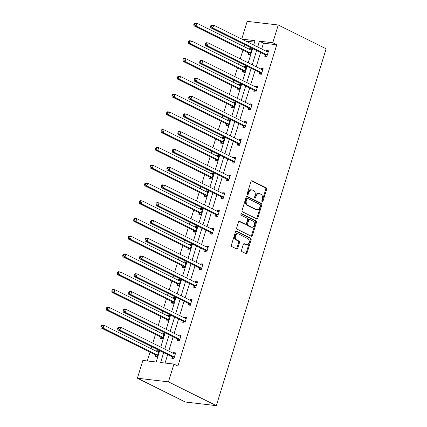 <?xml version="1.0" encoding="UTF-8"?>
<svg xmlns="http://www.w3.org/2000/svg" width="427" height="427" viewBox="0 0 427 427"><rect width="100%" height="100%" fill="white"/><g stroke="black" fill="none" stroke-linecap="round" stroke-linejoin="round"><path stroke-width="0.64" d="M262.178 201.709A0.833 0.592 96.7 0 0 262.968 201.197L266.624 189.321A1.19 0.849 96.7 0 0 266.186 187.811L252.085 180.802A1.19 0.849 96.7 0 0 251.877 180.744A1.19 0.849 96.7 0 0 250.953 181.534L247.302 193.415A0.833 0.592 96.7 0 0 248.397 193.959L248.872 192.422A3.8 2.722 96.7 0 1 251.818 189.892A3.8 2.722 96.7 0 1 252.48 190.09L253.654 190.672A3.8 2.722 96.7 0 1 255.058 195.497L254.588 197.034A0.833 0.592 96.7 0 0 255.682 197.578L256.157 196.041A3.8 2.722 96.7 0 1 259.104 193.511A3.8 2.722 96.7 0 1 259.765 193.709L260.94 194.29A3.8 2.722 96.7 0 1 262.343 199.115L261.874 200.653A0.833 0.592 96.7 0 0 262.178 201.709M261.932 201.459A0.833 0.592 96.7 0 0 262.13 201.101L265.786 189.22A1.19 0.849 96.7 0 0 265.343 187.715L251.482 180.824M247.361 194.216A0.833 0.592 96.7 0 0 247.559 193.858L248.034 192.321L248.872 192.422M254.647 197.84A0.833 0.592 96.7 0 0 254.844 197.482L255.319 195.94L256.157 196.041M241.549 250.137A1.19 0.849 96.7 0 0 241.986 251.642L245.941 253.611A1.19 0.849 96.7 0 0 246.149 253.67A1.19 0.849 96.7 0 0 247.068 252.88L251.129 239.686A1.19 0.849 96.7 0 0 250.686 238.181L236.59 231.172A1.19 0.849 96.7 0 0 236.382 231.114A1.19 0.849 96.7 0 0 235.458 231.904L231.402 245.093A1.19 0.849 96.7 0 0 231.84 246.603L236.622 248.978A1.19 0.849 96.7 0 0 236.825 249.037A1.19 0.849 96.7 0 0 237.748 248.247L239.483 242.6A1.19 0.849 96.7 0 0 239.045 241.095L236.675 239.915A3.176 2.274 96.7 0 1 235.4 236.27A3.176 2.274 96.7 0 1 237.967 233.772A3.176 2.274 96.7 0 1 238.517 233.937L247.799 238.549A3.176 2.274 96.7 0 1 249.074 242.194A3.176 2.274 96.7 0 1 246.507 244.692A3.176 2.274 96.7 0 1 245.957 244.532L244.409 243.758A1.19 0.849 96.7 0 0 244.207 243.7A1.19 0.849 96.7 0 0 243.283 244.49L241.549 250.137M272.773 42.759L276.765 44.744L177.915 366.067L173.922 364.087L168.457 381.855L216.345 405.65L326.127 48.785L278.244 24.99L272.773 42.759L259.472 41.2L257.678 47.023M256.638 218.837A1.19 0.849 96.7 0 0 256.846 218.902A1.19 0.849 96.7 0 0 257.769 218.106L261.826 204.917A1.19 0.849 96.7 0 0 261.388 203.407L247.286 196.404A1.19 0.849 96.7 0 0 247.078 196.34A1.19 0.849 96.7 0 0 246.155 197.13L242.098 210.324A1.19 0.849 96.7 0 0 242.536 211.829L256.638 218.837M256.478 222.302L252.416 235.496A1.19 0.849 96.7 0 1 251.498 236.286A1.19 0.849 96.7 0 1 251.289 236.222L237.188 229.214A1.19 0.849 96.7 0 1 236.75 227.708L238.485 222.061A1.19 0.849 96.7 0 1 239.408 221.271A1.19 0.849 96.7 0 1 239.616 221.335L245.333 224.175A1.19 0.849 96.7 0 0 245.541 224.239A1.19 0.849 96.7 0 0 246.459 223.449L247.612 219.702A1.19 0.849 96.7 0 0 247.174 218.192L241.218 215.235A0.833 0.592 96.7 0 1 241.703 213.671L256.04 220.796A1.19 0.849 96.7 0 1 256.478 222.302L255.64 222.205L251.578 235.394L252.416 235.496M159.661 350.652L156.17 362.005L142.864 360.441L137.398 378.215L185.286 402.01L216.345 405.65M160.883 337.319L160.493 338.595L162.591 338.841L164.342 333.145L162.244 332.9L164.128 333.834M162.02 333.631L162.244 332.9M171.819 301.782L171.424 303.058L173.522 303.303L175.278 297.608L173.175 297.363L175.065 298.297M172.951 298.094L173.175 297.363M182.751 266.245L182.356 267.515L184.459 267.761L186.209 262.066L184.112 261.82L185.996 262.76M183.888 262.557L184.112 261.82M193.682 230.703L193.292 231.978L195.39 232.224L197.141 226.529L195.043 226.283L196.927 227.223M194.819 227.015L195.043 226.283M204.618 195.166L204.223 196.441L206.321 196.687L208.077 190.992L205.974 190.746L207.864 191.686M205.75 191.477L205.974 190.746M215.55 159.629L215.155 160.904L217.258 161.15L219.008 155.455L216.911 155.209L218.795 156.143M216.686 155.94L216.911 155.209M226.481 124.092L226.091 125.367L228.189 125.613L229.939 119.918L227.842 119.667L229.726 120.606M227.618 120.403L227.842 119.667M237.417 88.554L237.022 89.825L239.12 90.07L240.876 84.375L238.773 84.13L240.663 85.069M238.549 84.866L238.773 84.13M248.349 53.012L247.954 54.288L250.057 54.533L251.807 48.838L249.71 48.593L251.594 49.532M249.485 49.324L249.71 48.593M254.572 42.14L245.776 41.109M244.628 44.616L244.014 46.607M242.926 50.146L240.246 58.846M239.157 62.385L238.549 64.376M237.46 67.914L234.781 76.62M233.692 80.159L233.083 82.144M231.994 85.683L229.315 94.388M228.226 97.927L227.612 99.913M226.523 103.451L223.849 112.157M222.761 115.696L222.147 117.687M221.058 121.225L218.384 129.925M217.295 133.464L216.681 135.455M215.592 138.994L212.913 147.694M211.829 151.233L211.216 153.224M210.127 156.762L207.447 165.462M206.358 169.001L205.75 170.992M204.661 174.531L201.982 183.231M200.893 186.77L200.279 188.761M199.195 192.299L196.516 201M195.427 204.538L194.813 206.529M193.725 210.068L191.05 218.768M189.962 222.307L189.348 224.298M188.259 227.837L185.585 236.542M184.496 240.081L183.882 242.066M182.793 245.605L180.114 254.311M179.03 257.849L178.417 259.835M177.328 263.374L174.648 272.079M173.559 275.618L172.951 277.609M171.862 281.147L169.183 289.848M168.094 293.386L167.48 295.377M166.397 298.916L163.717 307.616M162.628 311.155L162.014 313.146M160.926 316.685L158.252 325.385M157.163 328.923L156.549 330.914M155.46 334.453L152.786 343.153M151.697 346.692L151.083 348.683M149.994 352.222L147.304 360.964M242.883 70.781L242.488 72.056L244.586 72.302L246.342 66.607L244.244 66.361L246.128 67.301M244.014 67.092L244.244 66.361M231.946 106.323L231.557 107.593L233.654 107.844L235.405 102.144L233.307 101.898L235.197 102.838M233.083 102.635L233.307 101.898M221.015 141.86L220.626 143.136L222.723 143.381L224.474 137.686L222.376 137.441L224.26 138.375M222.152 138.172L222.376 137.441M210.084 177.397L209.689 178.673L211.787 178.918L213.543 173.223L211.445 172.978L213.329 173.912M211.216 173.709L211.445 172.978M199.147 212.934L198.758 214.21L200.855 214.455L202.606 208.76L200.509 208.515L202.398 209.454M200.284 209.246L200.509 208.515M188.216 248.477L187.827 249.747L189.924 249.992L191.675 244.297L189.577 244.052L191.461 244.991M189.353 244.788L189.577 244.052M177.285 284.014L176.89 285.284L178.988 285.535L180.744 279.84L178.646 279.589L180.53 280.528M178.417 280.325L178.646 279.589M166.349 319.551L165.959 320.826L168.057 321.072L169.807 315.377L167.71 315.131L169.599 316.065M167.485 315.863L167.71 315.131M155.417 355.088L155.028 356.364L157.125 356.609L158.876 350.914L156.778 350.668L158.663 351.602M156.554 351.4L156.778 350.668M241.725 39.097L247.185 21.35L278.244 24.99M137.398 378.215L168.457 381.855M163.658 352.638L160.616 362.523L173.922 364.087M256.59 50.562L252.213 64.792M251.124 68.331L246.747 82.56M245.658 86.099L241.282 100.334M240.193 103.873L235.811 118.103M234.722 121.642L230.345 135.871M229.256 139.41L224.88 153.64M223.791 157.179L219.414 171.408M218.325 174.947L213.948 189.177M212.859 192.716L208.483 206.946M207.394 210.484L203.012 224.714M201.923 228.253L197.546 242.483M196.457 246.021L192.081 260.256M190.992 263.795L186.615 278.025M185.526 281.564L181.149 295.794M180.061 299.332L175.684 313.562M174.595 317.101L170.213 331.331M169.124 334.869L164.747 349.099M253.681 45.038L255.02 40.677L241.783 39.129M160.749 347.114L165.126 332.884M166.215 329.345L170.597 315.115M171.681 311.577L176.063 297.347M177.152 293.808L181.528 279.573M182.617 276.034L186.994 261.804M188.083 258.266L192.46 244.036M193.548 240.497L197.925 226.267M199.014 222.729L203.396 208.499M204.485 204.96L208.862 190.73M209.951 187.191L214.327 172.962M215.416 169.423L219.793 155.193M220.882 151.654L225.259 137.425M226.347 133.886L230.724 119.651M231.813 116.112L236.195 101.882M237.284 98.343L241.661 84.114M242.749 80.575L247.126 66.345M248.215 62.806L252.592 48.577M276.765 44.744L263.459 43.186L261.671 49.009M260.582 52.548L256.205 66.777M255.116 70.316L250.734 84.546M249.646 88.085L245.269 102.315M244.18 105.853L239.803 120.083M238.714 123.622L234.338 137.852M233.249 141.39L228.872 155.62M227.783 159.159L223.406 173.389M222.318 176.927L217.935 191.163M216.847 194.701L212.47 208.931M211.381 212.47L207.004 226.7M205.915 230.238L201.539 244.468M200.45 248.007L196.073 262.237M194.984 265.775L190.607 280.005M189.519 283.544L185.137 297.774M184.048 301.313L179.671 315.542M178.582 319.081L174.205 333.311M173.116 336.85L168.74 351.085M167.651 354.623L165.057 363.046M263.459 43.186L259.472 41.2M173.341 353.369L173.565 352.638L175.662 352.883L173.912 358.579L171.814 358.333L172.204 357.057M178.806 335.601L179.03 334.869L181.133 335.115L179.377 340.81L177.28 340.565L177.675 339.289M184.272 317.832L184.501 317.096L186.599 317.346L184.848 323.042L182.745 322.796L183.14 321.52M189.743 300.064L189.967 299.327L192.065 299.573L190.314 305.273L188.216 305.022L188.606 303.752M195.208 282.295L195.433 281.558L197.53 281.804L195.779 287.499L193.682 287.254L194.071 285.983M200.674 264.521L200.898 263.79L202.996 264.035L201.245 269.731L199.147 269.485L199.537 268.209M206.14 246.753L206.364 246.021L208.461 246.267L206.711 251.962L204.613 251.716L205.003 250.441M211.605 228.984L211.829 228.253L213.932 228.498L212.176 234.193L210.079 233.948L210.474 232.672M217.071 211.216L217.3 210.484L219.398 210.73L217.647 216.425L215.544 216.179L215.939 214.904M222.542 193.447L222.766 192.716L224.864 192.961L223.113 198.656L221.015 198.411L221.405 197.135M228.007 175.678L228.231 174.947L230.329 175.193L228.578 180.888L226.481 180.642L226.87 179.367M233.473 157.91L233.697 157.179L235.795 157.424L234.044 163.119L231.946 162.874L232.336 161.598M238.939 140.141L239.163 139.405L241.26 139.656L239.51 145.351L237.412 145.1L237.802 143.83M244.404 122.373L244.628 121.636L246.731 121.882L244.975 127.577L242.878 127.331L243.273 126.061M249.87 104.599L250.099 103.868L252.197 104.113L250.446 109.808L248.343 109.563L248.738 108.287M255.341 86.83L255.565 86.099L257.662 86.345L255.912 92.04L253.814 91.794L254.204 90.519M260.806 69.062L261.03 68.331L263.128 68.576L261.377 74.271L259.28 74.026L259.669 72.75M266.272 51.293L266.496 50.562L268.594 50.808L266.843 56.503L264.745 56.257L265.135 54.982M266.496 50.562L268.38 51.496M261.03 68.331L262.915 69.27M255.565 86.099L257.449 87.039M250.099 103.868L251.983 104.807M244.628 121.636L246.518 122.576M239.163 139.405L241.052 140.344M233.697 157.179L235.581 158.113M228.231 174.947L230.116 175.881M222.766 192.716L224.65 193.65M217.3 210.484L219.184 211.418M211.829 228.253L213.719 229.192M206.364 246.021L208.253 246.961M200.898 263.79L202.782 264.729M195.433 281.558L197.317 282.498M189.967 299.327L191.851 300.266M184.501 317.096L186.385 318.035M179.03 334.869L180.92 335.803M173.565 352.638L175.454 353.572M259.104 193.511L258.266 193.415A3.8 2.722 96.7 0 0 255.319 195.94M251.818 189.892L250.98 189.791A3.8 2.722 96.7 0 0 248.034 192.321M256.403 218.72A1.19 0.849 96.7 0 0 256.926 218.01L260.988 204.816A1.19 0.849 96.7 0 0 260.545 203.311L246.683 196.42M260.353 205.6A0.833 0.592 96.7 0 0 260.043 204.544L247.665 198.395A0.833 0.592 96.7 0 0 246.875 198.907L246.379 200.525A3.8 2.722 96.7 0 0 247.783 205.35L256.243 209.556A3.8 2.722 96.7 0 0 256.905 209.753A3.8 2.722 96.7 0 0 259.851 207.223L260.353 205.6M246.827 198.299A0.833 0.592 96.7 0 0 246.037 198.806L246.875 198.907M256.905 209.753L256.061 209.652A3.8 2.722 96.7 0 1 255.405 209.454L246.945 205.254A3.8 2.722 96.7 0 1 245.536 200.428L246.037 198.806M251.055 236.104A1.19 0.849 96.7 0 0 251.578 235.394M239.013 221.351L244.495 224.079A1.19 0.849 96.7 0 0 244.698 224.138L245.541 224.239M241.196 213.74L255.197 220.695L256.04 220.796M251.268 227.127A3.176 2.274 96.7 0 0 251.818 227.292A3.176 2.274 96.7 0 0 254.38 224.794A3.176 2.274 96.7 0 0 253.11 221.143L249.838 219.515A1.19 0.849 96.7 0 0 249.63 219.457A1.19 0.849 96.7 0 0 248.711 220.247L247.559 223.994A1.19 0.849 96.7 0 0 247.996 225.499L251.268 227.127L250.43 227.025A3.176 2.274 96.7 0 0 250.98 227.191L251.818 227.292M249 219.419A1.19 0.849 96.7 0 0 248.792 219.355A1.19 0.849 96.7 0 0 247.868 220.151L248.711 220.247M250.43 227.025L247.158 225.403A1.19 0.849 96.7 0 1 246.721 223.892L247.868 220.151M255.64 222.205A1.19 0.849 96.7 0 0 255.197 220.695M246.507 244.692L245.669 244.596A3.176 2.274 96.7 0 1 245.119 244.431L243.812 243.78M237.967 233.772L237.124 233.67A3.176 2.274 96.7 0 0 234.562 236.168A3.176 2.274 96.7 0 0 235.837 239.819L236.675 239.915M236.382 248.856A1.19 0.849 96.7 0 0 236.91 248.151L238.645 242.504A1.19 0.849 96.7 0 0 238.207 240.993L235.837 239.819M245.701 253.489A1.19 0.849 96.7 0 0 246.23 252.784L250.291 239.59A1.19 0.849 96.7 0 0 249.848 238.079L235.987 231.194M251.412 50.114L251.279 50.124A1.212 0.865 -83.3 0 1 251.161 50.119A1.212 0.865 -83.3 0 1 250.953 50.055L196.922 23.207L196.046 26.058L193.949 25.807L247.98 52.66A1.212 0.865 -83.3 0 1 248.252 52.889L249.464 54.464M251.535 49.719L250.425 49.794M194.643 24.611L194.99 23.474L194.152 23.373L193.799 24.515L194.643 24.611L196.046 26.058L250.078 52.905A1.212 0.865 -83.3 0 1 250.35 53.135L250.446 53.258M194.152 23.373L194.824 22.962L196.922 23.207L194.99 23.474M193.949 25.807L193.799 24.515M210.938 25.342L210.591 26.479L211.429 26.581L211.781 25.439L210.938 25.342L211.611 24.931L213.708 25.177L267.74 52.025A1.212 0.865 96.7 0 0 267.953 52.089A1.212 0.865 96.7 0 0 268.065 52.089L268.204 52.083M211.781 25.439L213.708 25.177L212.833 28.022L210.735 27.776L264.767 54.624A1.212 0.865 96.7 0 1 265.039 54.859L266.251 56.433M267.233 55.227L267.137 55.104A1.212 0.865 96.7 0 0 266.864 54.875L212.833 28.022L211.429 26.581M267.217 51.763L268.321 51.688M210.591 26.479L210.735 27.776M245.947 67.882L245.808 67.893A1.212 0.865 -83.3 0 1 245.696 67.888A1.212 0.865 -83.3 0 1 245.488 67.824L191.456 40.976L190.581 43.826L188.483 43.581L242.515 70.428A1.212 0.865 -83.3 0 1 242.787 70.658L243.998 72.232M246.069 67.493L244.959 67.562M189.177 42.38L189.524 41.243L188.686 41.141L188.334 42.284L189.177 42.38L190.581 43.826L244.612 70.674A1.212 0.865 -83.3 0 1 244.884 70.903L244.981 71.031M188.686 41.141L189.358 40.73L191.456 40.976L189.524 41.243M188.483 43.581L188.334 42.284M240.481 85.651L240.342 85.662A1.212 0.865 -83.3 0 1 240.23 85.656A1.212 0.865 -83.3 0 1 240.022 85.597L185.991 58.745L185.115 61.595L183.012 61.349L237.044 88.197A1.212 0.865 -83.3 0 1 237.321 88.426L238.533 90.001M240.604 85.261L239.494 85.331M183.706 60.148L184.058 59.011L183.22 58.91L182.868 60.052L183.706 60.148L185.115 61.595L239.147 88.442A1.212 0.865 -83.3 0 1 239.419 88.672L239.515 88.8M183.22 58.91L183.888 58.499L185.991 58.745L184.058 59.011M183.012 61.349L182.868 60.052M205.472 43.111L205.125 44.253L205.963 44.349L206.316 43.212L205.472 43.111L206.145 42.7L208.243 42.946L262.274 69.793A1.212 0.865 96.7 0 0 262.488 69.857A1.212 0.865 96.7 0 0 262.6 69.863L262.738 69.852M206.316 43.212L208.243 42.946L207.367 45.79L205.27 45.545L259.301 72.398A1.212 0.865 96.7 0 1 259.573 72.627L260.785 74.202M261.767 72.996L261.671 72.873A1.212 0.865 96.7 0 0 261.399 72.643L207.367 45.79L205.963 44.349M261.746 69.532L262.856 69.457M205.125 44.253L205.27 45.545M200.007 60.88L199.66 62.022L200.498 62.118L200.845 60.981L200.007 60.88L200.679 60.469L202.777 60.714L256.808 87.562A1.212 0.865 96.7 0 0 257.017 87.626A1.212 0.865 96.7 0 0 257.134 87.631L257.267 87.62M200.845 60.981L202.777 60.714L201.902 63.564L199.804 63.313L253.835 90.166A1.212 0.865 96.7 0 1 254.108 90.396L255.319 91.97M256.301 90.764L256.205 90.641A1.212 0.865 96.7 0 0 255.933 90.412L201.902 63.564L200.498 62.118M256.28 87.3L257.39 87.225M199.66 62.022L199.804 63.313M235.015 103.419L234.877 103.43A1.212 0.865 -83.3 0 1 234.765 103.425A1.212 0.865 -83.3 0 1 234.556 103.366L180.52 76.513L179.644 79.363L177.547 79.118L231.578 105.965A1.212 0.865 -83.3 0 1 231.85 106.195L233.062 107.775M235.138 103.03L234.028 103.099M178.24 77.917L178.593 76.78L177.755 76.684L177.402 77.821L178.24 77.917L179.644 79.363L233.676 106.211A1.212 0.865 -83.3 0 1 233.953 106.44L234.049 106.569M177.755 76.684L178.422 76.268L180.52 76.513L178.593 76.78M177.547 79.118L177.402 77.821M194.541 78.648L194.189 79.79L195.032 79.886L195.379 78.749L194.541 78.648L195.214 78.237L197.311 78.483L251.343 105.33A1.212 0.865 96.7 0 0 251.551 105.394A1.212 0.865 96.7 0 0 251.668 105.4L251.802 105.389M195.379 78.749L197.311 78.483L196.436 81.333L194.338 81.087L248.37 107.935A1.212 0.865 96.7 0 1 248.642 108.164L249.854 109.739M250.836 108.538L250.74 108.41A1.212 0.865 96.7 0 0 250.468 108.18L196.436 81.333L195.032 79.886M250.814 105.069L251.925 104.999M194.189 79.79L194.338 81.087M229.55 121.188L229.411 121.199A1.212 0.865 -83.3 0 1 229.299 121.193A1.212 0.865 -83.3 0 1 229.085 121.135L175.054 94.282L174.179 97.132L172.081 96.886L226.113 123.734A1.212 0.865 -83.3 0 1 226.385 123.963L227.596 125.543M229.667 120.798L228.557 120.873M172.775 95.685L173.127 94.548L172.284 94.452L171.937 95.589L172.775 95.685L174.179 97.132L228.21 123.979A1.212 0.865 -83.3 0 1 228.482 124.209L228.578 124.337M172.284 94.452L172.956 94.036L175.054 94.282L173.127 94.548M172.081 96.886L171.937 95.589M189.076 96.417L188.723 97.559L189.561 97.655L189.914 96.518L189.076 96.417L189.743 96.006L191.846 96.251L245.877 123.104A1.212 0.865 96.7 0 0 246.085 123.163A1.212 0.865 96.7 0 0 246.198 123.168L246.336 123.157M189.914 96.518L191.846 96.251L190.97 99.101L188.867 98.856L242.899 125.703A1.212 0.865 96.7 0 1 243.176 125.933L244.388 127.508M245.37 126.307L245.274 126.178A1.212 0.865 96.7 0 0 245.002 125.949L190.97 99.101L189.561 97.655M245.349 122.837L246.459 122.768M188.723 97.559L188.867 98.856M224.084 138.956L223.945 138.967A1.212 0.865 -83.3 0 1 223.833 138.967A1.212 0.865 -83.3 0 1 223.62 138.903L169.588 112.055L168.713 114.9L166.615 114.655L220.647 141.502A1.212 0.865 -83.3 0 1 220.919 141.732L222.131 143.312M224.202 138.567L223.091 138.642M167.309 113.459L167.662 112.317L166.818 112.221L166.471 113.358L167.309 113.459L168.713 114.9L222.745 141.748A1.212 0.865 -83.3 0 1 223.017 141.983L223.113 142.106M166.818 112.221L167.491 111.805L169.588 112.055L167.662 112.317M166.615 114.655L166.471 113.358M183.61 114.19L183.258 115.327L184.096 115.423L184.448 114.287L183.61 114.19L184.277 113.774L186.375 114.02L240.412 140.873A1.212 0.865 96.7 0 0 240.62 140.931A1.212 0.865 96.7 0 0 240.732 140.937L240.871 140.926M184.448 114.287L186.375 114.02L185.499 116.87L183.402 116.624L237.433 143.472A1.212 0.865 96.7 0 1 237.706 143.702L238.917 145.281M239.905 144.075L239.809 143.947A1.212 0.865 96.7 0 0 239.531 143.718L185.499 116.87L184.096 115.423M239.883 140.606L240.993 140.536M183.258 115.327L183.402 116.624M218.613 156.73L218.48 156.736A1.212 0.865 -83.3 0 1 218.362 156.736A1.212 0.865 -83.3 0 1 218.154 156.672L164.123 129.824L163.247 132.669L161.15 132.423L215.181 159.271A1.212 0.865 -83.3 0 1 215.454 159.506L216.665 161.08M218.736 156.335L217.626 156.41M161.844 131.228L162.191 130.086L161.353 129.989L161 131.126L161.844 131.228L163.247 132.669L217.279 159.517A1.212 0.865 -83.3 0 1 217.551 159.751L217.647 159.874M161.353 129.989L162.025 129.578L164.123 129.824L162.191 130.086M161.15 132.423L161 131.126M178.139 131.959L177.792 133.096L178.63 133.197L178.982 132.055L178.139 131.959L178.812 131.543L180.909 131.788L234.941 158.641A1.212 0.865 96.7 0 0 235.154 158.705A1.212 0.865 96.7 0 0 235.266 158.705L235.405 158.695M178.982 132.055L180.909 131.788L180.034 134.638L177.936 134.393L231.968 161.241A1.212 0.865 96.7 0 1 232.24 161.47L233.452 163.05M234.434 161.844L234.338 161.716A1.212 0.865 96.7 0 0 234.065 161.486L180.034 134.638L178.63 133.197M234.418 158.38L235.523 158.305M177.792 133.096L177.936 134.393M213.148 174.499L213.009 174.504A1.212 0.865 -83.3 0 1 212.897 174.504A1.212 0.865 -83.3 0 1 212.689 174.44L158.657 147.593L157.782 150.437L155.684 150.192L209.716 177.04A1.212 0.865 -83.3 0 1 209.988 177.274L211.2 178.849M213.27 174.104L212.16 174.179M156.378 148.996L156.725 147.854L155.887 147.758L155.535 148.895L156.378 148.996L157.782 150.437L211.813 177.29A1.212 0.865 -83.3 0 1 212.086 177.52L212.182 177.643M155.887 147.758L156.56 147.347L158.657 147.593L156.725 147.854M155.684 150.192L155.535 148.895M172.673 149.728L172.327 150.864L173.165 150.966L173.517 149.824L172.673 149.728L173.346 149.311L175.444 149.562L229.475 176.41A1.212 0.865 96.7 0 0 229.689 176.474A1.212 0.865 96.7 0 0 229.801 176.474L229.939 176.463M173.517 149.824L175.444 149.562L174.568 152.407L172.471 152.161L226.502 179.009A1.212 0.865 96.7 0 1 226.774 179.239L227.986 180.818M228.968 179.612L228.872 179.489A1.212 0.865 96.7 0 0 228.6 179.255L174.568 152.407L173.165 150.966M228.947 176.148L230.057 176.073M172.327 150.864L172.471 152.161M207.682 192.267L207.543 192.273A1.212 0.865 -83.3 0 1 207.431 192.273A1.212 0.865 -83.3 0 1 207.223 192.209L153.192 165.361L152.316 168.206L150.213 167.96L204.245 194.813A1.212 0.865 -83.3 0 1 204.522 195.043L205.734 196.617M207.805 191.872L206.695 191.947M150.907 166.765L151.259 165.628L150.421 165.527L150.069 166.663L150.907 166.765L152.316 168.206L206.348 195.059A1.212 0.865 -83.3 0 1 206.62 195.288L206.716 195.411M150.421 165.527L151.089 165.116L153.192 165.361L151.259 165.628M150.213 167.96L150.069 166.663M167.208 167.496L166.856 168.633L167.699 168.734L168.046 167.592L167.208 167.496L167.88 167.085L169.978 167.331L224.01 194.178A1.212 0.865 96.7 0 0 224.218 194.242A1.212 0.865 96.7 0 0 224.335 194.242L224.469 194.237M168.046 167.592L169.978 167.331L169.103 170.176L167.005 169.93L221.037 196.778A1.212 0.865 96.7 0 1 221.309 197.012L222.52 198.587M223.502 197.381L223.406 197.258A1.212 0.865 96.7 0 0 223.134 197.023L169.103 170.176L167.699 168.734M223.481 193.917L224.591 193.842M166.856 168.633L167.005 169.93M202.217 210.036L202.078 210.047A1.212 0.865 -83.3 0 1 201.966 210.041A1.212 0.865 -83.3 0 1 201.757 209.977L147.721 183.13L146.845 185.98L144.748 185.729L198.779 212.582A1.212 0.865 -83.3 0 1 199.051 212.811L200.263 214.386M202.339 209.641L201.229 209.716M145.442 184.533L145.794 183.397L144.956 183.295L144.604 184.437L145.442 184.533L146.845 185.98L200.877 212.827A1.212 0.865 -83.3 0 1 201.154 213.057L201.25 213.18M144.956 183.295L145.623 182.884L147.721 183.13L145.794 183.397M144.748 185.729L144.604 184.437M161.742 185.265L161.39 186.402L162.233 186.503L162.58 185.361L161.742 185.265L162.415 184.854L164.512 185.099L218.544 211.947A1.212 0.865 96.7 0 0 218.752 212.011A1.212 0.865 96.7 0 0 218.87 212.011L219.003 212.005M162.58 185.361L164.512 185.099L163.637 187.944L161.539 187.699L215.571 214.546A1.212 0.865 96.7 0 1 215.843 214.781L217.055 216.356M218.037 215.149L217.941 215.027A1.212 0.865 96.7 0 0 217.669 214.797L163.637 187.944L162.233 186.503M218.016 211.685L219.126 211.611M161.39 186.402L161.539 187.699M196.751 227.804L196.612 227.815A1.212 0.865 -83.3 0 1 196.5 227.81A1.212 0.865 -83.3 0 1 196.287 227.746L142.255 200.898L141.38 203.748L139.282 203.503L193.314 230.35A1.212 0.865 -83.3 0 1 193.586 230.58L194.797 232.155M196.868 227.415L195.758 227.484M139.976 202.302L140.328 201.165L139.485 201.064L139.138 202.206L139.976 202.302L141.38 203.748L195.411 230.596A1.212 0.865 -83.3 0 1 195.683 230.826L195.779 230.954M139.485 201.064L140.157 200.653L142.255 200.898L140.328 201.165M139.282 203.503L139.138 202.206M156.277 203.033L155.924 204.175L156.762 204.271L157.115 203.135L156.277 203.033L156.944 202.622L159.047 202.868L213.078 229.715A1.212 0.865 96.7 0 0 213.286 229.779A1.212 0.865 96.7 0 0 213.399 229.779L213.537 229.774M157.115 203.135L159.047 202.868L158.171 205.713L156.068 205.467L210.1 232.32A1.212 0.865 96.7 0 1 210.378 232.55L211.589 234.124M212.571 232.918L212.475 232.795A1.212 0.865 96.7 0 0 212.203 232.566L158.171 205.713L156.762 204.271M212.55 229.454L213.66 229.379M155.924 204.175L156.068 205.467M191.285 245.573L191.147 245.584A1.212 0.865 -83.3 0 1 191.034 245.578A1.212 0.865 -83.3 0 1 190.821 245.514L136.789 218.667L135.914 221.517L133.816 221.271L187.848 248.119A1.212 0.865 -83.3 0 1 188.12 248.349L189.332 249.923M191.403 245.183L190.293 245.253M134.51 220.07L134.863 218.934L134.019 218.832L133.672 219.974L134.51 220.07L135.914 221.517L189.946 248.365A1.212 0.865 -83.3 0 1 190.218 248.594L190.314 248.722M134.019 218.832L134.692 218.421L136.789 218.667L134.863 218.934M133.816 221.271L133.672 219.974M150.811 220.802L150.459 221.944L151.297 222.04L151.649 220.903L150.811 220.802L151.478 220.391L153.576 220.636L207.613 247.484A1.212 0.865 96.7 0 0 207.821 247.548A1.212 0.865 96.7 0 0 207.933 247.553L208.072 247.543M151.649 220.903L153.576 220.636L152.701 223.486L150.603 223.236L204.634 250.089A1.212 0.865 96.7 0 1 204.907 250.318L206.118 251.893M207.106 250.686L207.01 250.564A1.212 0.865 96.7 0 0 206.732 250.334L152.701 223.486L151.297 222.04M207.084 247.222L208.195 247.148M150.459 221.944L150.603 223.236M185.814 263.342L185.681 263.352A1.212 0.865 -83.3 0 1 185.564 263.347A1.212 0.865 -83.3 0 1 185.355 263.288L131.324 236.435L130.448 239.285L128.351 239.04L182.382 265.888A1.212 0.865 -83.3 0 1 182.655 266.117L183.866 267.692M185.937 262.952L184.827 263.021M129.045 237.839L129.392 236.702L128.554 236.606L128.201 237.743L129.045 237.839L130.448 239.285L184.48 266.133A1.212 0.865 -83.3 0 1 184.752 266.363L184.848 266.491M128.554 236.606L129.226 236.19L131.324 236.435L129.392 236.702M128.351 239.04L128.201 237.743M145.34 238.57L144.993 239.712L145.831 239.809L146.183 238.672L145.34 238.57L146.013 238.159L148.11 238.405L202.142 265.252A1.212 0.865 96.7 0 0 202.355 265.316A1.212 0.865 96.7 0 0 202.467 265.322L202.606 265.311M146.183 238.672L148.11 238.405L147.235 241.255L145.137 241.009L199.169 267.857A1.212 0.865 96.7 0 1 199.441 268.087L200.653 269.661M201.635 268.46L201.539 268.332A1.212 0.865 96.7 0 0 201.266 268.103L147.235 241.255L145.831 239.809M201.619 264.991L202.724 264.921M144.993 239.712L145.137 241.009M180.349 281.11L180.21 281.121A1.212 0.865 -83.3 0 1 180.098 281.115A1.212 0.865 -83.3 0 1 179.89 281.057L125.858 254.204L124.983 257.054L122.885 256.808L176.917 283.656A1.212 0.865 -83.3 0 1 177.189 283.886L178.401 285.466M180.472 280.72L179.361 280.795M123.579 255.608L123.926 254.471L123.088 254.375L122.736 255.511L123.579 255.608L124.983 257.054L179.014 283.902A1.212 0.865 -83.3 0 1 179.287 284.131L179.383 284.259M123.088 254.375L123.761 253.958L125.858 254.204L123.926 254.471M122.885 256.808L122.736 255.511M139.875 256.339L139.528 257.481L140.366 257.577L140.718 256.44L139.875 256.339L140.547 255.928L142.645 256.173L196.676 283.021A1.212 0.865 96.7 0 0 196.89 283.085A1.212 0.865 96.7 0 0 197.002 283.09L197.141 283.08M140.718 256.44L142.645 256.173L141.769 259.024L139.672 258.778L193.703 285.626A1.212 0.865 96.7 0 1 193.975 285.855L195.187 287.43M196.169 286.229L196.073 286.101A1.212 0.865 96.7 0 0 195.801 285.871L141.769 259.024L140.366 257.577M196.148 282.759L197.258 282.69M139.528 257.481L139.672 258.778M174.883 298.879L174.744 298.889A1.212 0.865 -83.3 0 1 174.632 298.889A1.212 0.865 -83.3 0 1 174.424 298.825L120.393 271.978L119.517 274.823L117.414 274.577L171.446 301.425A1.212 0.865 -83.3 0 1 171.723 301.654L172.935 303.234M175.006 298.489L173.896 298.564M118.108 273.381L118.46 272.239L117.622 272.143L117.27 273.28L118.108 273.381L119.517 274.823L173.549 301.67A1.212 0.865 -83.3 0 1 173.821 301.9L173.917 302.028M117.622 272.143L118.29 271.727L120.393 271.978L118.46 272.239M117.414 274.577L117.27 273.28M134.409 274.113L134.057 275.25L134.9 275.346L135.247 274.209L134.409 274.113L135.081 273.696L137.179 273.942L191.211 300.795A1.212 0.865 96.7 0 0 191.419 300.854A1.212 0.865 96.7 0 0 191.536 300.859L191.67 300.848M135.247 274.209L137.179 273.942L136.304 276.792L134.206 276.547L188.238 303.394A1.212 0.865 96.7 0 1 188.51 303.624L189.721 305.204M190.704 303.997L190.607 303.869A1.212 0.865 96.7 0 0 190.335 303.64L136.304 276.792L134.9 275.346M190.682 300.528L191.792 300.459M134.057 275.25L134.206 276.547M169.418 316.653L169.279 316.658A1.212 0.865 -83.3 0 1 169.167 316.658A1.212 0.865 -83.3 0 1 168.959 316.594L114.922 289.746L114.046 292.591L111.949 292.346L165.98 319.193A1.212 0.865 -83.3 0 1 166.252 319.423L167.464 321.003M169.54 316.258L168.43 316.332M112.643 291.15L112.995 290.008L112.157 289.912L111.805 291.049L112.643 291.15L114.046 292.591L168.078 319.439A1.212 0.865 -83.3 0 1 168.355 319.674L168.451 319.796M112.157 289.912L112.824 289.501L114.922 289.746L112.995 290.008M111.949 292.346L111.805 291.049M128.943 291.881L128.591 293.018L129.434 293.114L129.781 291.977L128.943 291.881L129.616 291.465L131.713 291.71L185.745 318.563A1.212 0.865 96.7 0 0 185.953 318.622A1.212 0.865 96.7 0 0 186.071 318.627L186.204 318.617M129.781 291.977L131.713 291.71L130.838 294.561L128.74 294.315L182.772 321.163A1.212 0.865 96.7 0 1 183.044 321.392L184.256 322.972M185.238 321.766L185.142 321.638A1.212 0.865 96.7 0 0 184.87 321.408L130.838 294.561L129.434 293.114M185.217 318.302L186.327 318.227M128.591 293.018L128.74 294.315M163.952 334.421L163.813 334.426A1.212 0.865 -83.3 0 1 163.701 334.426A1.212 0.865 -83.3 0 1 163.488 334.362L109.456 307.515L108.581 310.36L106.483 310.114L160.515 336.962A1.212 0.865 -83.3 0 1 160.787 337.197L161.998 338.771M164.069 334.026L162.959 334.101M107.177 308.918L107.529 307.776L106.686 307.68L106.339 308.817L107.177 308.918L108.581 310.36L162.612 337.213A1.212 0.865 -83.3 0 1 162.884 337.442L162.981 337.565M106.686 307.68L107.358 307.269L109.456 307.515L107.529 307.776M106.483 310.114L106.339 308.817M123.478 309.65L123.125 310.787L123.963 310.888L124.316 309.746L123.478 309.65L124.145 309.233L126.248 309.484L180.279 336.332A1.212 0.865 96.7 0 0 180.488 336.396A1.212 0.865 96.7 0 0 180.6 336.396L180.738 336.385M124.316 309.746L126.248 309.484L125.373 312.329L123.27 312.084L177.301 338.931A1.212 0.865 96.7 0 1 177.579 339.161L178.79 340.741M179.772 339.534L179.676 339.406A1.212 0.865 96.7 0 0 179.404 339.177L125.373 312.329L123.963 310.888M179.751 336.07L180.861 335.996M123.125 310.787L123.27 312.084M158.486 352.19L158.348 352.195A1.212 0.865 -83.3 0 1 158.236 352.195A1.212 0.865 -83.3 0 1 158.022 352.131L103.991 325.283L103.115 328.128L101.018 327.883L155.049 354.736A1.212 0.865 -83.3 0 1 155.321 354.965L156.533 356.54M158.604 351.795L157.494 351.869M101.711 326.687L102.064 325.545L101.22 325.449L100.873 326.586L101.711 326.687L103.115 328.128L157.147 354.981A1.212 0.865 -83.3 0 1 157.419 355.211L157.515 355.333M101.22 325.449L101.893 325.038L103.991 325.283L102.064 325.545M101.018 327.883L100.873 326.586M118.012 327.418L117.66 328.555L118.498 328.657L118.85 327.514L118.012 327.418L118.679 327.007L120.777 327.253L174.814 354.1A1.212 0.865 96.7 0 0 175.022 354.164A1.212 0.865 96.7 0 0 175.134 354.164L175.273 354.159M118.85 327.514L120.777 327.253L119.902 330.098L117.804 329.852L171.835 356.7A1.212 0.865 96.7 0 1 172.108 356.935L173.319 358.509M174.307 357.303L174.211 357.18A1.212 0.865 96.7 0 0 173.933 356.945L119.902 330.098L118.498 328.657M174.285 353.839L175.396 353.764M117.66 328.555L117.804 329.852M262.13 201.101L262.968 201.197M247.559 193.858L248.397 193.959M254.844 197.482L255.682 197.578M251.663 180.754L252.085 180.802M265.343 187.715L266.186 187.811M265.786 189.22L266.624 189.321M246.865 196.351L247.286 196.404M260.545 203.311L261.388 203.407M260.988 204.816L261.826 204.917M256.926 218.01L257.769 218.106M245.536 200.428L246.379 200.525M246.945 205.254L247.783 205.35M255.405 209.454L256.243 209.556M239.195 221.282L239.616 221.335M244.495 224.079L245.333 224.175M241.41 213.633L241.703 213.671M246.721 223.892L247.559 223.994M247.158 225.403L247.996 225.499M243.993 243.71L244.409 243.758M245.119 244.431L245.957 244.532M238.207 240.993L239.045 241.095M238.645 242.504L239.483 242.6M236.91 248.151L237.748 248.247M236.168 231.124L236.59 231.172M249.848 238.079L250.686 238.181M250.291 239.59L251.129 239.686M246.23 252.784L247.068 252.88M247.98 52.66L250.078 52.905M248.252 52.889L250.35 53.135M267.137 55.104L265.039 54.859M266.864 54.875L264.767 54.624M242.515 70.428L244.612 70.674M242.787 70.658L244.884 70.903M237.044 88.197L239.147 88.442M237.321 88.426L239.419 88.672M261.671 72.873L259.573 72.627M261.399 72.643L259.301 72.398M256.205 90.641L254.108 90.396M255.933 90.412L253.835 90.166M231.578 105.965L233.676 106.211M231.85 106.195L233.953 106.44M250.74 108.41L248.642 108.164M250.468 108.18L248.37 107.935M226.113 123.734L228.21 123.979M226.385 123.963L228.482 124.209M245.274 126.178L243.176 125.933M245.002 125.949L242.899 125.703M220.647 141.502L222.745 141.748M220.919 141.732L223.017 141.983M239.809 143.947L237.706 143.702M239.531 143.718L237.433 143.472M215.181 159.271L217.279 159.517M215.454 159.506L217.551 159.751M234.338 161.716L232.24 161.47M234.065 161.486L231.968 161.241M209.716 177.04L211.813 177.29M209.988 177.274L212.086 177.52M228.872 179.489L226.774 179.239M228.6 179.255L226.502 179.009M204.245 194.813L206.348 195.059M204.522 195.043L206.62 195.288M223.406 197.258L221.309 197.012M223.134 197.023L221.037 196.778M198.779 212.582L200.877 212.827M199.051 212.811L201.154 213.057M217.941 215.027L215.843 214.781M217.669 214.797L215.571 214.546M193.314 230.35L195.411 230.596M193.586 230.58L195.683 230.826M212.475 232.795L210.378 232.55M212.203 232.566L210.1 232.32M187.848 248.119L189.946 248.365M188.12 248.349L190.218 248.594M207.01 250.564L204.907 250.318M206.732 250.334L204.634 250.089M182.382 265.888L184.48 266.133M182.655 266.117L184.752 266.363M201.539 268.332L199.441 268.087M201.266 268.103L199.169 267.857M176.917 283.656L179.014 283.902M177.189 283.886L179.287 284.131M196.073 286.101L193.975 285.855M195.801 285.871L193.703 285.626M171.446 301.425L173.549 301.67M171.723 301.654L173.821 301.9M190.607 303.869L188.51 303.624M190.335 303.64L188.238 303.394M165.98 319.193L168.078 319.439M166.252 319.423L168.355 319.674M185.142 321.638L183.044 321.392M184.87 321.408L182.772 321.163M160.515 336.962L162.612 337.213M160.787 337.197L162.884 337.442M179.676 339.406L177.579 339.161M179.404 339.177L177.301 338.931M155.049 354.736L157.147 354.981M155.321 354.965L157.419 355.211M174.211 357.18L172.108 356.935M173.933 356.945L171.835 356.7M246.683 198.251L247.521 198.352M248.792 219.355L249.63 219.457"/></g></svg>

